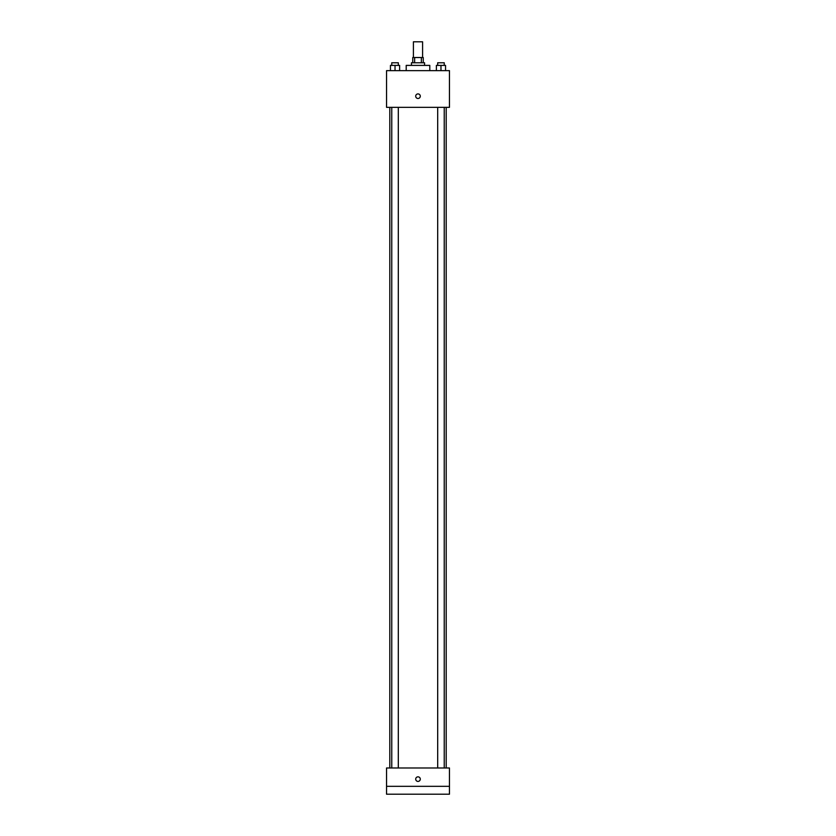 <?xml version="1.0" encoding="UTF-8"?>
<svg xmlns="http://www.w3.org/2000/svg" width="836" height="836" viewBox="0 0 836 836"><rect width="100%" height="100%" fill="white"/><g stroke="black" fill="none" stroke-linecap="round" stroke-linejoin="round"><path stroke-width="1.25" d="M422.588 57.527L422.588 41.8L413.412 41.8L413.412 57.527M414.635 62.773L414.635 57.527L412.754 57.527L412.754 62.773M414.635 57.527L423.246 57.527L423.246 62.773M421.365 62.773L421.365 57.527M411.448 65.396L411.448 62.773L424.552 62.773L424.552 65.396M429.798 70.642L429.798 65.396L406.202 65.396L406.202 70.642M386.545 70.642L449.454 70.642L449.454 107.342L386.545 107.342L386.545 70.642M418 98.491A2.299 2.299 0 0 1 416.014 95.053A2.299 2.299 0 0 1 419.985 95.053A2.299 2.299 0 0 1 418 98.491M386.545 767.981L449.454 767.981L449.454 794.2L386.545 794.2L386.545 767.981M418 781.42A2.299 2.299 0 0 1 416.014 777.982A2.299 2.299 0 0 1 419.985 777.982A2.299 2.299 0 0 1 418 781.42M386.545 786.331L449.454 786.331M436.382 70.642L436.382 65.396L445.557 65.396L445.557 70.642L445.557 65.396M440.969 70.642L440.969 65.396M444.24 65.396L444.24 62.773L437.688 62.773L437.688 65.396M390.443 70.642L390.443 65.396L399.618 65.396L399.618 70.642L399.618 65.396M395.031 70.642L395.031 65.396M398.312 65.396L398.312 62.773L391.76 62.773L391.76 65.396M446.205 767.981L446.205 107.342M389.795 767.981L389.795 107.342M437.688 107.342L437.688 767.981M444.24 107.342L444.24 767.981M398.312 767.981L398.312 107.342M391.76 767.981L391.76 107.342"/></g></svg>
